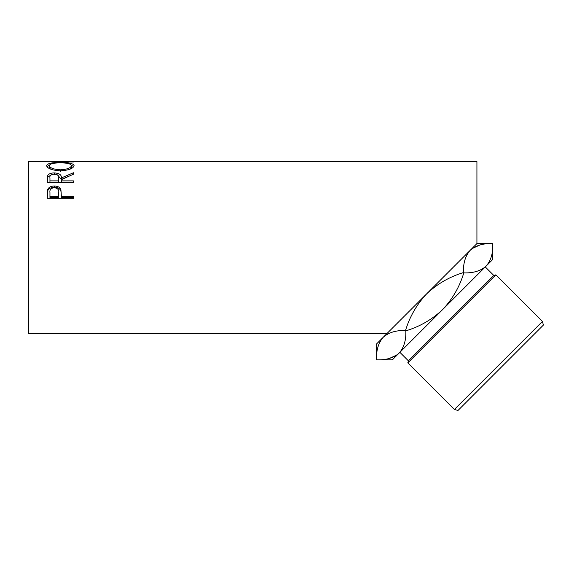 <?xml version="1.0" encoding="UTF-8"?>
<svg xmlns="http://www.w3.org/2000/svg" width="572" height="572" viewBox="0 0 572 572"><rect width="100%" height="100%" fill="white"/><g stroke="black" fill="none" stroke-linecap="round" stroke-linejoin="round"><path stroke-width="0.86" d="M492.778 243.908L492.778 259.438L486.05 266.166C480.666 270.956 473.251 273.202 463.799 272.887C459.595 286.815 452.523 299.063 442.585 309.631C432.032 319.555 419.784 326.626 405.841 330.845C406.184 340.211 403.939 347.633 399.113 353.103C393.729 357.893 386.307 360.138 376.862 359.824L376.54 343.979L383.261 337.251C388.653 332.461 396.067 330.216 405.519 330.53C409.738 316.588 416.809 304.34 426.733 293.779C437.301 283.841 449.549 276.769 463.477 272.565C463.134 263.206 465.379 255.784 470.205 250.314C475.589 245.517 483.004 243.279 492.456 243.586L492.778 243.908C493.121 253.274 490.876 260.689 486.05 266.166L487.895 263.999M376.54 359.509C376.197 350.143 378.435 342.721 383.261 337.251L381.424 339.41M542.435 321.45L543.4 325.053L458.008 410.453L454.397 409.481L542.435 321.45L495.845 274.86L407.815 362.898L408.372 360.81L493.765 275.418L495.845 274.86M493.765 275.418L485.278 266.938M408.372 360.81L399.885 352.331M454.397 409.481L407.815 362.898M383.261 337.251L476.926 243.586L476.926 161.547L62.434 161.547L54.576 161.64L73.43 162.005L47.283 161.719L59.846 161.561M46.611 165.68C47.29 163.442 51.866 162.384 60.346 162.505C68.754 162.391 73.338 163.428 74.103 165.615C73.388 168.518 68.84 170.256 60.475 170.842C52.073 170.306 47.455 168.583 46.611 165.68M47.283 182.382L47.633 175.668C48.577 173.874 50.786 172.951 54.276 172.908C59.338 173.209 61.704 174.889 61.361 177.942L73.43 172.744L73.43 174.217L61.361 179.687L61.361 180.881L73.43 180.881L73.43 182.382L47.283 182.382M47.283 198.269L47.676 189.611C48.677 187.251 50.887 186.05 54.297 186.014C57.801 186.05 60.017 187.301 60.932 189.768L61.361 196.36L73.43 196.36L73.43 198.269L47.283 198.269M387.108 333.412L28.6 333.412L28.6 161.547L57.271 161.547M479.815 245.03L472.365 248.47M389.503 358.387L396.954 354.94M486.05 266.166L392.392 359.824L376.862 359.824M424.51 296.01L426.733 293.779M60.346 162.505L60.346 162.891C53.525 162.856 49.843 163.778 49.292 165.644C49.9 167.989 53.625 169.376 60.46 169.812C67.231 169.362 70.885 167.975 71.421 165.644C70.907 163.771 67.217 162.848 60.339 162.891M71.378 165.315L73.817 166.566M46.897 166.595L49.342 165.308M70.435 168.983L71.421 167.424L71.421 165.644M49.292 165.644L49.292 167.424L50.458 169.069M60.46 171.5L60.46 169.812M47.283 180.58L47.633 177.227L51.201 174.853M47.633 175.668L47.633 177.227M54.276 172.908L54.276 174.531M57.45 174.875L61.361 179.458L68.704 176.255M61.361 177.942L61.361 179.458M61.361 180.881L61.361 182.325L73.43 182.382M58.716 179.458L58.68 182.325L49.964 182.325L49.964 180.881L58.68 180.881L58.716 177.949C59.188 175.761 57.708 174.474 54.269 174.102C50.915 174.467 49.478 175.733 49.964 177.892L49.964 180.881M58.68 180.881L58.68 182.325M47.283 195.309L47.676 190.869C48.677 188.56 50.887 187.387 54.297 187.344C57.801 187.387 60.01 188.61 60.932 191.027L61.361 196.017M47.676 189.611L47.676 190.869M54.297 186.014L54.297 187.344M60.932 189.768L60.932 191.027M61.361 196.36L61.361 197.476L73.43 197.476L73.43 198.269M49.964 196.36L49.964 192.6C49.507 189.797 50.958 188.159 54.304 187.673C57.722 188.181 59.195 189.875 58.737 192.757L58.68 196.36L49.964 196.36L49.964 197.476L58.68 197.476L58.737 193.922M58.68 196.36L58.68 197.476M476.926 243.586L492.456 243.586"/></g></svg>
